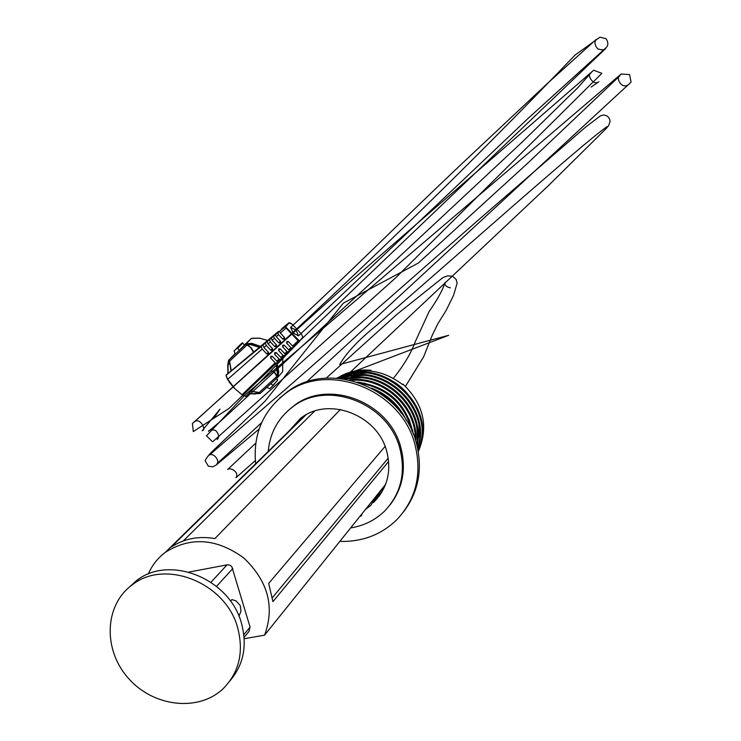 <?xml version="1.0" encoding="UTF-8"?>
<svg xmlns="http://www.w3.org/2000/svg" width="741" height="741" viewBox="0 0 741 741"><rect width="100%" height="100%" fill="white"/><g stroke="black" fill="none" stroke-linecap="round" stroke-linejoin="round"><path stroke-width="1.11" d="M376.9 498.897L375.928 499.554M379.651 494.895L380.263 494.571M378.873 496.489L378.012 496.942M401.344 413.2C395.824 404.79 388.664 398.065 379.874 393.036M411.968 430.975C404.929 404.549 387.83 388.636 360.682 383.236M371.732 388.164C387.719 394.462 399.325 405.327 406.54 420.74M415.247 439.413C416.275 407.355 383.884 377.197 351.401 380.411M357.347 382.097C388.191 386.589 406.828 403.882 413.256 433.976M416.775 444.628C424.13 407.476 382.847 369.194 345.602 379.207M349.372 379.948C383.523 374.714 418.711 407.393 415.812 441.21M417.591 448.027C431.318 407.476 382.069 361.886 341.805 378.642M344.315 378.994C382.588 366.943 426.344 407.485 417.072 445.776M418.035 450.25C438.024 407.355 381.43 355.087 339.23 378.364M340.916 378.54C381.847 359.802 433.374 407.439 417.748 448.777M337.572 378.225C359.644 366.582 381.3 368.703 402.567 384.579L403.002 384.097C423.806 404.271 428.9 426.779 418.285 451.64M338.656 378.308C381.263 353.124 439.959 407.328 418.128 450.741M418.86 421.194L419.425 437.412M353.281 373.872L370.157 372.797M346.64 375.455L354.309 373.103M416.785 424.084L417.285 440.108M350.975 376.224L367.499 375.122M344.176 377.854L351.679 375.52M414.608 426.631L415.414 439.941M348.39 378.651L365.174 377.521M344.908 379.096L348.937 377.966M412.552 429.882L413.08 433.55M350.549 380.207L362.266 379.883M357.579 382.171L359.58 382.282M379.318 495.896L378.299 496.59M379.901 495.09L379.012 495.692M377.725 497.933L376.632 498.665M409.236 421.666L409.903 420.879M411.431 419.063L412.098 418.276M413.617 416.47L414.265 415.71M414.099 415.905L413.571 414.024L412.932 414.775M411.403 416.581L410.746 417.359M409.208 419.165L408.541 419.952M417.053 425.667L416.442 426.408M414.895 428.279L414.284 429.02M412.728 430.901L412.209 431.521M414.58 430.743L415.145 430.058M416.738 428.122L417.303 427.446M363.322 380.003L362.608 380.726M360.932 382.439L360.293 383.097M363.979 383.782L364.702 383.041M366.36 381.337L367.073 380.605M337.201 378.197C347.334 371.852 358.607 369.213 371.019 370.278L370.991 371.046M337.081 378.188C347.205 371.76 358.514 369.12 371.019 370.278M376.372 374.789C391.989 378.438 404.086 387.173 412.672 400.974M268.205 451.445C269.937 432.874 278.079 418.044 292.63 406.939C327.263 379.327 388.942 403.104 400.01 449.083C405.873 473.304 400.77 493.941 384.718 510.975C375.307 520.145 363.951 525.795 350.66 527.907M288.582 431.457L300.374 418.526C327.985 395.833 377.901 414.728 386.839 451.751C391.609 471.443 387.367 488.134 374.112 501.824L373.362 502.528M287.369 411.264L293.732 405.892C328.319 378.318 389.896 402.048 400.937 447.944C406.281 469.238 402.733 488.115 390.294 504.575M128.573 587.798L136.14 580.935C168.883 554.12 229.895 578.351 241.529 623.514C247.383 645.689 243.576 664.76 230.09 680.701M237.722 628.035C226.005 582.648 164.687 558.26 131.805 585.186C104.249 605.462 102.953 649.996 128.415 678.302C153.415 707.007 198.745 712.212 223.291 688.537C239.148 672.337 243.956 652.173 237.722 628.035M279.542 398.213L287.499 391.693C329.55 359.255 403.215 388.182 416.451 443.387C422.796 468.766 418.693 491.348 404.114 511.133M255.636 463.773C252.903 434.226 262.972 410.709 285.831 393.23C327.967 360.719 401.817 389.738 415.09 445.072C422.064 473.944 416.146 498.647 397.343 519.2C381.717 534.585 362.544 541.986 339.832 541.402M360.487 515.671L360.876 516.134L361.867 514.902L361.664 514.198M360.876 516.134L359.969 516.31M360.663 372.732L357.505 373.316M348.965 376.048L347.816 376.558M374.927 500.24L383.319 487.217L377.53 494.432L370.759 505.445L365.609 509.289M377.53 494.432L264.602 635.13C274.976 606.749 268.001 581 243.669 557.871C216.567 538.29 190.418 536.456 165.252 552.388C157.703 558.103 152.044 565.337 148.283 574.071M385.598 484.382L383.319 487.217M244.197 638.761L264.602 635.13M232.22 599.626L230.275 600.849M188.899 572.08L227.589 564.753L230.136 565.281L231.831 566.624L250.078 627.099L249.013 631.378L244.104 637.325M340.434 409.486L214.918 538.559C198.579 535.799 184.009 538.633 171.217 547.071L305.876 414.941M388.636 461.458L272.938 601.609L268.677 583.417L385.07 446.443M314.564 411.144L183.305 540.911M388.219 458.133L272.466 597.57M417.22 426.825L416.646 427.52M415.062 429.437L414.488 430.141M298.586 335.83L293.251 333.126L290.611 327.374L295.946 330.078L298.595 335.821L528.25 118.264L605.24 48.452C608.444 45.905 608.676 42.645 605.953 38.671L599.932 37.18L575.081 55.047C484.382 149.636 389.034 243.28 289.046 335.969L193.985 422.24C199.764 416.349 207.026 430.401 202.163 430.716L220.003 409.134L214.492 417.322M250.847 391.257L259.23 392.498L276.782 376.456L277.393 372.788L276.143 365.387M260.563 393.101L255.247 393.73L260.054 393.554L266.825 387.358L269.65 388.729L273.068 385.607L270.845 383.708L277.866 377.271L282.682 371.602L282.793 358.514L282.682 371.602M276.949 364.563L278.245 371.982L277.153 377.919L266.825 387.358M256.812 392.248L255.247 393.73L248.8 393.48M299.447 341.444L294.196 346.844L292.602 346.056L298.104 340.758L299.466 341.425L299.447 340.943L286.397 327.689L280.339 333.07L284.572 337.544L284.572 339.035L282.812 339.174L284.414 337.377M293.936 346.927L292.547 348.539L290.88 347.714L286.619 343.194L288.184 341.416M292.519 348.557L290.426 350.715L288.666 349.845L290.88 347.714M290.166 350.808L288.777 352.41L286.952 351.503L282.599 346.899L284.164 345.121M288.758 352.429L286.665 354.578L284.739 353.633L286.952 351.503M286.397 354.68L282.914 358.431L280.82 357.412L283.025 355.282L278.588 350.586L280.154 348.816M282.636 358.551L279.162 362.284L276.902 361.182L279.107 359.061L274.578 354.272L276.143 352.503M278.885 362.405L277.532 363.961L275.189 362.831L270.585 357.959L272.151 356.189M277.505 363.988L245.929 396.435L242.224 394.582L275.189 362.831M302.81 337.368L299.447 340.943M277.393 372.788L278.764 371.917L277.264 364.239M248.661 393.628L255.312 394.017M260.054 393.554L248.643 393.647M276.902 361.182L272.327 356.347L270.835 356.245L270.585 357.959M280.82 357.412L276.328 352.66L274.828 352.559L274.578 354.272M284.739 353.633L280.339 348.974L278.838 348.872L278.588 350.586M288.666 349.845L284.349 345.278L282.849 345.176L282.599 346.899M292.602 346.056L288.379 341.573L286.869 341.471L286.619 343.194M299.484 341.397L302.717 337.174M245.873 396.491L242.094 394.814L245.91 396.454M282.812 339.174L278.542 334.645L276.236 336.683L280.552 341.258L280.302 342.972L278.792 342.87L274.439 338.267L272.132 340.295L276.541 344.954L276.291 346.668L274.791 346.575L270.345 341.87L268.047 343.898L272.54 348.65L272.28 350.363L270.789 350.261L266.26 345.473L263.963 347.501L268.538 352.336L268.288 354.05L266.788 353.948L262.184 349.067L227.552 379.466L233.971 387.932L242.094 394.814L233.971 387.932L229.219 382.069M279.107 359.061L281.274 360.117M283.025 355.282L285.016 356.264M270.974 370.695L275.124 373.371L276.782 376.456M276.893 376.261L275.263 373.177L271.206 370.463M259.23 392.498L251.023 391.192M259.369 347.334L250.791 344.648L247.031 345L229.59 361.191L230.97 371M260.239 346.612L251.662 343.87L245.577 344.528L229.071 359.839L228.071 365.035L228.024 373.455M278.496 331.412L254.987 351.002M281.21 329.337L282.803 327.828M241.909 361.886L254.719 351.225M244.854 359.431L225.986 375.381L285.415 326.549L288.768 322.863L282.719 327.892L288.86 322.807M227.885 373.566L227.765 364.924M229.071 359.839L235.054 353.614M302.754 336.988L301.43 334.043L292.149 324.206L288.99 322.789M234.175 387.756L227.811 379.364L225.986 375.381L227.552 379.466L225.949 375.418M226.107 375.048L244.465 359.746M289.416 322.863L289.963 322.798L289.407 322.844M229.821 363.47L227.756 364.896L228.561 360.358M262.184 349.067L261.073 346.556M262.888 345.065L263.963 347.501M266.26 345.473L265.222 343.139M298.438 340.434L298.104 340.758L292.084 334.395L286.063 328.013L285.415 326.549L286.397 327.689M279.561 331.357L280.339 333.07M245.577 344.528L251.356 338.47L252.514 338.248L259.572 338.137L267.631 340.462M250.791 344.648L251.745 343.342L260.582 346.325M278.542 334.645L277.736 332.866M235.305 354.05L234.026 351.086L237.435 347.918L239.287 350.354L245.679 344.408M267.047 341.647L268.047 343.898M270.345 341.87L269.381 339.721M271.206 338.22L272.132 340.295M274.439 338.267L273.559 336.294M275.383 334.793L276.236 336.683M269.761 338.683L272.188 336.664M239.287 350.354L244.539 344.806L242.214 342.907L238.806 346.075M229.59 361.191L231.248 370.759M247.235 344.908L251.19 347.751L253.839 352.17M253.607 352.392L250.523 347.362L247.031 345M227.079 564.818L210.981 582.25M232.85 568.504L216.548 586.381M250.078 627.099L243.835 634.648M289.249 322.909L285.906 326.596M277.866 377.271L278.764 371.917M273.133 385.533L277.569 380.29L273.123 385.542M273.003 385.107L277.579 380.281M277.616 380.235L276.486 378.549L277.569 379.716M290.166 322.928L292.149 324.206L301.43 334.043L302.865 337.164M246.262 343.861L251.745 343.342M267.612 340.471L259.554 338.146L251.356 338.47L244.539 344.806L242.214 342.907L237.435 347.918M266.788 353.948L268.381 352.17M268.288 354.05L268.751 353.531L268.288 354.05M280.302 342.972L280.765 342.453L280.302 342.972M284.312 339.267L284.785 338.748L284.312 339.267M234.026 351.086L238.834 346.047M237.935 348.048L242.789 342.953M237.426 347.927L242.205 342.916M272.28 350.363L272.744 349.845L272.28 350.363M270.789 350.261L272.382 348.483M274.791 346.575L276.384 344.787M278.792 342.87L280.394 341.092M292.63 406.939L293.732 405.892M374.112 501.824L381.763 492.246M136.14 580.935L131.805 585.186M285.831 393.23L287.499 391.693M231.887 599.589L236.101 600.905L240.251 605.601L241.038 611.13L238.926 616.188M304.801 415.562L165.252 552.388M306.339 382.115L631.082 82.14L629.591 74.591L621.171 73.989L245.41 394.647L206.489 435.791L212.584 441.868L395.527 277.958L601.849 73.34L593.661 70.238L348.65 283.062L192.428 423.5L193.281 431.568L228.95 408.495L605.703 48.471C604.749 50.027 602.109 50.166 597.765 48.906C594.625 45.025 594.162 41.82 596.357 39.282L548.081 82.844L463.588 162.122C396.268 225.709 348.696 274.096 290.611 327.374M591.198 87.067L598.885 81.732C593.096 86.271 586.288 74.285 591.012 72.822L577.915 87.586L521.664 142.559L392.378 263.203L220.559 421.221L208.48 431.373C209.045 429.845 211.389 429.511 215.511 430.382C218.956 434.013 219.512 437.06 217.178 439.515L217.178 439.469M627.72 85.058L628.025 84.965C620.856 89.374 615.475 76.61 620.05 75.628L526.462 164.354L418.285 263.092L343.305 303.171L265.028 401.224L211.083 452.566C206.48 457.79 204.581 460.661 205.387 461.171L208.249 466.061L212.556 466.886L216.094 465.107L259.091 429.104M336.562 378.16L338.035 377.586M338.433 377.428L340.147 376.771M351.706 372.343L355.115 371.046M355.597 370.861L448.685 335.293L339.702 364.535C346.26 352.948 358.681 339.776 376.974 325.012L524.591 195.874C557.139 167.744 593.365 136.14 606.999 126.674L606.305 127.22M261.61 422.694L216.9 463.792C220.216 461.013 213.362 452.066 209.249 455.159L284.785 389.961L475.268 222.689L585.547 127.146L600.46 115.809L603.498 114.994L606.295 115.568L608.454 117.143L609.713 119.32L610.065 121.691L608.5 125.822L606.184 128.536L548.284 185.741L350.4 372.093M350.243 372.241L349.483 372.955M347.659 374.659L346.927 375.344M345.074 377.076L344.287 377.808M255.302 460.569L235.971 477.723C239.676 472.184 230.173 466.867 227.626 469.516L255.765 443.146M450.445 287.841C446.341 286.98 444.48 285.239 444.878 282.627C443.155 289.194 437.848 298.919 428.974 311.794L415.099 342.101C410.931 353.42 403.715 365.48 393.434 378.29M405.494 386.33L423.63 356.81L432.096 335.608L437.811 323.826L446.184 310.349L453.492 295.474L457.16 283.127L456.132 279.403L452.603 276.273L447.564 275.856L442.859 277.625L396.852 314.416L326.207 378.179M250.949 391.276L259.017 392.554M254.756 351.188L263.87 343.592M267.899 340.239L265.278 342.416M227.858 373.584L227.756 364.887L228.571 360.293M276.513 333.061L274.077 335.089"/></g></svg>

